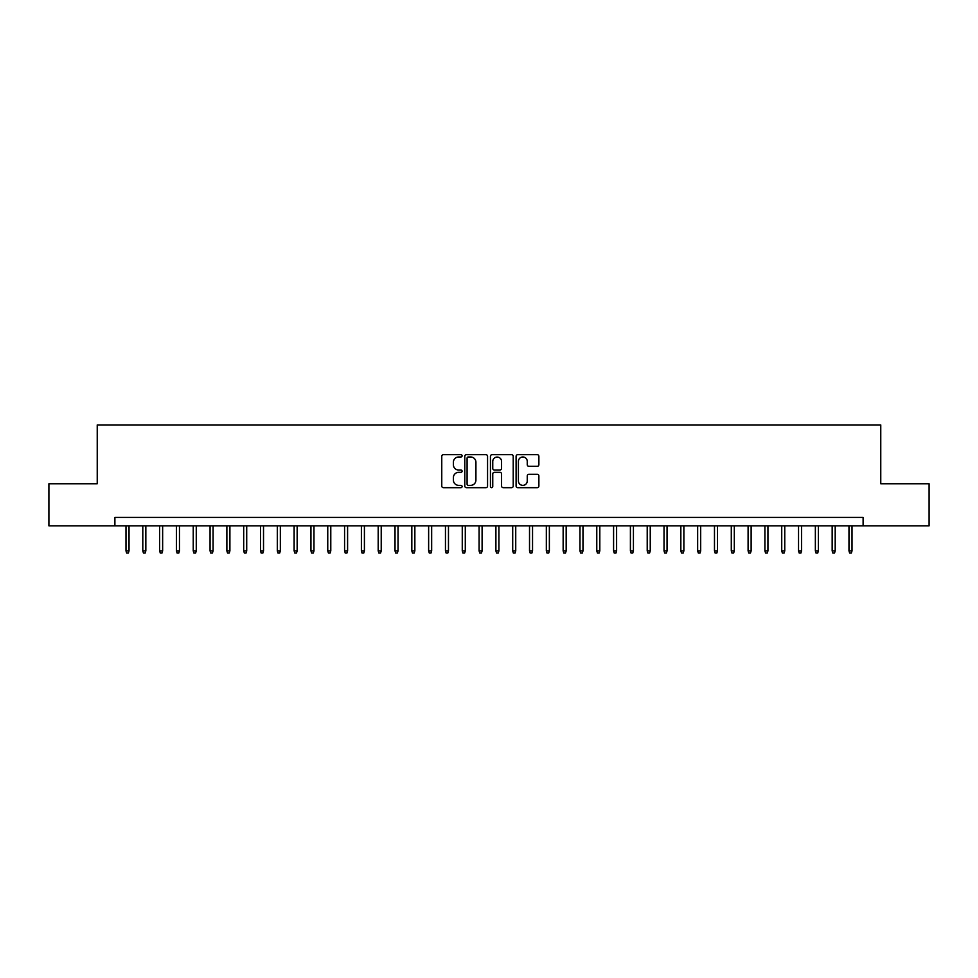 <?xml version="1.0" encoding="UTF-8"?>
<svg xmlns="http://www.w3.org/2000/svg" width="978" height="978" viewBox="0 0 978 978"><rect width="100%" height="100%" fill="white"/><g stroke="black" fill="none" stroke-linecap="round" stroke-linejoin="round"><path stroke-width="1.47" d="M462.093 455.834A1.161 1.161 0 0 0 460.944 454.672L443.413 454.672A1.65 1.65 0 0 0 441.763 456.323L441.763 486.029A1.65 1.65 0 0 0 443.413 487.68L460.944 487.68A1.161 1.161 0 0 0 462.093 486.531A1.161 1.161 0 0 0 460.944 485.369L458.67 485.369A5.281 5.281 0 0 1 453.389 480.088L453.389 477.619A5.281 5.281 0 0 1 458.67 472.337L460.944 472.337A1.161 1.161 0 0 0 462.093 471.176A1.161 1.161 0 0 0 460.944 470.027L458.67 470.027A5.281 5.281 0 0 1 453.389 464.746L453.389 462.264A5.281 5.281 0 0 1 458.67 456.983L460.944 456.983A1.161 1.161 0 0 0 462.093 455.834M537.228 466.31A1.65 1.65 0 0 0 538.878 464.66L538.878 456.323A1.65 1.65 0 0 0 537.228 454.672L517.753 454.672A1.65 1.65 0 0 0 516.103 456.323L516.103 486.029A1.65 1.65 0 0 0 517.753 487.68L537.228 487.68A1.65 1.65 0 0 0 538.878 486.029L538.878 475.968A1.65 1.65 0 0 0 537.228 474.318L528.902 474.318A1.65 1.65 0 0 0 527.252 475.968L527.252 480.956A4.413 4.413 0 0 1 522.839 485.369A4.413 4.413 0 0 1 518.413 480.956L518.413 461.396A4.413 4.413 0 0 1 522.839 456.983A4.413 4.413 0 0 1 527.252 461.396L527.252 464.66A1.65 1.65 0 0 0 528.902 466.31L537.228 466.31M114.891 525.822L48.9 525.822L48.9 483.792L97.238 483.792L97.238 424.941L880.762 424.941L880.762 483.792L929.1 483.792L929.1 525.822L863.109 525.822L863.109 517.411L114.891 517.411L114.891 525.822L863.109 525.822M487.557 456.323A1.65 1.65 0 0 0 485.907 454.672L466.433 454.672A1.65 1.65 0 0 0 464.782 456.323L464.782 486.029A1.65 1.65 0 0 0 466.433 487.68L485.907 487.68A1.65 1.65 0 0 0 487.557 486.029L487.557 456.323M492.093 454.672L511.567 454.672A1.65 1.65 0 0 1 513.218 456.323L513.218 486.029A1.65 1.65 0 0 1 511.567 487.68L503.23 487.68A1.65 1.65 0 0 1 501.58 486.029L501.58 473.988A1.65 1.65 0 0 0 499.929 472.337L494.403 472.337A1.65 1.65 0 0 0 492.753 473.988L492.753 486.531A1.161 1.161 0 0 1 491.604 487.68A1.161 1.161 0 0 1 490.443 486.531L490.443 456.323A1.65 1.65 0 0 1 492.093 454.672M468.242 456.983A1.161 1.161 0 0 0 467.093 458.144L467.093 484.22A1.161 1.161 0 0 0 468.242 485.369L470.638 485.369A5.281 5.281 0 0 0 475.919 480.088L475.919 462.264A5.281 5.281 0 0 0 470.638 456.983L468.242 456.983M501.58 461.482A4.413 4.413 0 0 0 497.166 457.068A4.413 4.413 0 0 0 492.753 461.482L492.753 468.376A1.65 1.65 0 0 0 494.403 470.027L499.929 470.027A1.65 1.65 0 0 0 501.58 468.376L501.58 461.482M129.023 550.871L128.35 553.059L126.663 553.059L125.991 550.871L129.023 550.871L129.023 525.822M125.991 550.871L125.991 525.822M145.832 550.871L145.16 553.059L143.473 553.059L142.8 550.871L145.832 550.871L145.832 525.822M142.8 550.871L142.8 525.822M162.641 550.871L161.969 553.059L160.294 553.059L159.622 550.871L162.641 550.871L162.641 525.822M159.622 550.871L159.622 525.822M179.463 550.871L178.791 553.059L177.104 553.059L176.431 550.871L179.463 550.871L179.463 525.822M176.431 550.871L176.431 525.822M196.272 550.871L195.6 553.059L193.913 553.059L193.241 550.871L196.272 550.871L196.272 525.822M193.241 550.871L193.241 525.822M213.082 550.871L212.409 553.059L210.735 553.059L210.062 550.871L213.082 550.871L213.082 525.822M210.062 550.871L210.062 525.822M229.903 550.871L229.231 553.059L227.544 553.059L226.872 550.871L229.903 550.871L229.903 525.822M226.872 550.871L226.872 525.822M246.713 550.871L246.04 553.059L244.366 553.059L243.693 550.871L246.713 550.871L246.713 525.822M243.693 550.871L243.693 525.822M263.522 550.871L262.85 553.059L261.175 553.059L260.503 550.871L263.522 550.871L263.522 525.822M260.503 550.871L260.503 525.822M280.344 550.871L279.671 553.059L277.984 553.059L277.312 550.871L280.344 550.871L280.344 525.822M277.312 550.871L277.312 525.822M297.153 550.871L296.481 553.059L294.806 553.059L294.133 550.871L297.153 550.871L297.153 525.822M294.133 550.871L294.133 525.822M313.975 550.871L313.302 553.059L311.615 553.059L310.943 550.871L313.975 550.871L313.975 525.822M310.943 550.871L310.943 525.822M330.784 550.871L330.112 553.059L328.425 553.059L327.752 550.871L330.784 550.871L330.784 525.822M327.752 550.871L327.752 525.822M347.593 550.871L346.921 553.059L345.246 553.059L344.574 550.871L347.593 550.871L347.593 525.822M344.574 550.871L344.574 525.822M364.415 550.871L363.743 553.059L362.056 553.059L361.383 550.871L364.415 550.871L364.415 525.822M361.383 550.871L361.383 525.822M381.224 550.871L380.552 553.059L378.865 553.059L378.193 550.871L381.224 550.871L381.224 525.822M378.193 550.871L378.193 525.822M398.034 550.871L397.361 553.059L395.687 553.059L395.014 550.871L398.034 550.871L398.034 525.822M395.014 550.871L395.014 525.822M414.855 550.871L414.183 553.059L412.496 553.059L411.824 550.871L414.855 550.871L414.855 525.822M411.824 550.871L411.824 525.822M431.665 550.871L430.992 553.059L429.305 553.059L428.633 550.871L431.665 550.871L431.665 525.822M428.633 550.871L428.633 525.822M448.474 550.871L447.802 553.059L446.127 553.059L445.455 550.871L448.474 550.871L448.474 525.822M445.455 550.871L445.455 525.822M465.296 550.871L464.623 553.059L462.936 553.059L462.264 550.871L465.296 550.871L465.296 525.822M462.264 550.871L462.264 525.822M482.105 550.871L481.433 553.059L479.758 553.059L479.086 550.871L482.105 550.871L482.105 525.822M479.086 550.871L479.086 525.822M498.914 550.871L498.242 553.059L496.567 553.059L495.895 550.871L498.914 550.871L498.914 525.822M495.895 550.871L495.895 525.822M515.736 550.871L515.064 553.059L513.377 553.059L512.704 550.871L515.736 550.871L515.736 525.822M512.704 550.871L512.704 525.822M532.545 550.871L531.873 553.059L530.198 553.059L529.526 550.871L532.545 550.871L532.545 525.822M529.526 550.871L529.526 525.822M549.367 550.871L548.695 553.059L547.008 553.059L546.335 550.871L549.367 550.871L549.367 525.822M546.335 550.871L546.335 525.822M566.176 550.871L565.504 553.059L563.817 553.059L563.145 550.871L566.176 550.871L566.176 525.822M563.145 550.871L563.145 525.822M582.986 550.871L582.313 553.059L580.639 553.059L579.966 550.871L582.986 550.871L582.986 525.822M579.966 550.871L579.966 525.822M599.807 550.871L599.135 553.059L597.448 553.059L596.776 550.871L599.807 550.871L599.807 525.822M596.776 550.871L596.776 525.822M616.617 550.871L615.944 553.059L614.257 553.059L613.585 550.871L616.617 550.871L616.617 525.822M613.585 550.871L613.585 525.822M633.426 550.871L632.754 553.059L631.079 553.059L630.407 550.871L633.426 550.871L633.426 525.822M630.407 550.871L630.407 525.822M650.248 550.871L649.575 553.059L647.888 553.059L647.216 550.871L650.248 550.871L650.248 525.822M647.216 550.871L647.216 525.822M667.057 550.871L666.385 553.059L664.698 553.059L664.025 550.871L667.057 550.871L667.057 525.822M664.025 550.871L664.025 525.822M683.866 550.871L683.194 553.059L681.519 553.059L680.847 550.871L683.866 550.871L683.866 525.822M680.847 550.871L680.847 525.822M700.688 550.871L700.016 553.059L698.329 553.059L697.656 550.871L700.688 550.871L700.688 525.822M697.656 550.871L697.656 525.822M717.497 550.871L716.825 553.059L715.15 553.059L714.478 550.871L717.497 550.871L717.497 525.822M714.478 550.871L714.478 525.822M734.307 550.871L733.634 553.059L731.96 553.059L731.287 550.871L734.307 550.871L734.307 525.822M731.287 550.871L731.287 525.822M751.128 550.871L750.456 553.059L748.769 553.059L748.097 550.871L751.128 550.871L751.128 525.822M748.097 550.871L748.097 525.822M767.938 550.871L767.265 553.059L765.591 553.059L764.918 550.871L767.938 550.871L767.938 525.822M764.918 550.871L764.918 525.822M784.759 550.871L784.087 553.059L782.4 553.059L781.728 550.871L784.759 550.871L784.759 525.822M781.728 550.871L781.728 525.822M801.569 550.871L800.896 553.059L799.209 553.059L798.537 550.871L801.569 550.871L801.569 525.822M798.537 550.871L798.537 525.822M818.378 550.871L817.706 553.059L816.031 553.059L815.359 550.871L818.378 550.871L818.378 525.822M815.359 550.871L815.359 525.822M835.2 550.871L834.527 553.059L832.84 553.059L832.168 550.871L835.2 550.871L835.2 525.822M832.168 550.871L832.168 525.822M852.009 550.871L851.337 553.059L849.65 553.059L848.977 550.871L852.009 550.871L852.009 525.822M848.977 550.871L848.977 525.822"/></g></svg>
